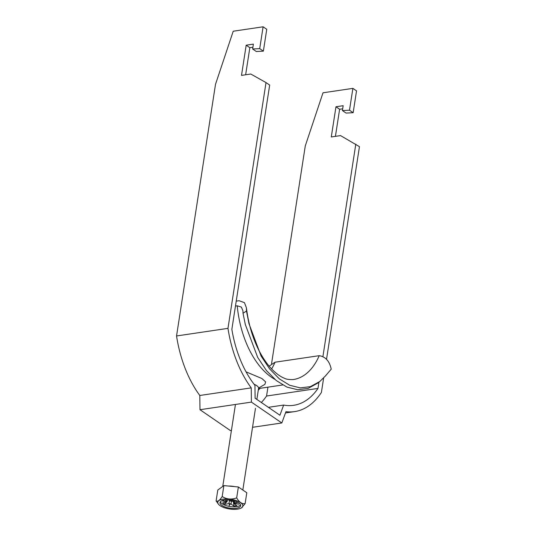 <?xml version="1.0" encoding="UTF-8"?>
<svg xmlns="http://www.w3.org/2000/svg" width="536" height="536" viewBox="0 0 536 536"><rect width="100%" height="100%" fill="white"/><g stroke="black" fill="none" stroke-linecap="round" stroke-linejoin="round"><path stroke-width="0.8" d="M239.029 503.11L239.646 503.626M256.851 399.414L258.56 388.399A10.191 3.933 -171.2 0 0 254.084 384.279M237.582 509.14A12.67 4.884 -171.2 0 0 241.388 507.94A12.67 4.884 -171.2 0 0 238.614 501.549A12.67 4.884 -171.2 0 0 223.063 499.183A12.67 4.884 -171.2 0 0 218.634 504.423A12.67 4.884 -171.2 0 0 237.582 509.14M218.5 504.255L216.109 500.939C217.757 501.823 219.78 500.349 222.185 496.524C226.614 499.318 231.445 499.773 236.684 497.89C239.13 502.165 241.937 504.088 245.113 503.673L241.388 507.94M224.336 500.061A10.445 4.027 -171.2 0 0 220.001 502.567A10.445 4.027 -171.2 0 0 225.308 507.063A10.445 4.027 -171.2 0 0 236.309 508.269A10.445 4.027 -171.2 0 0 240.644 505.763A10.445 4.027 -171.2 0 0 235.344 501.261A10.445 4.027 -171.2 0 0 224.336 500.061M220.343 501.783A10.445 4.027 -171.2 0 0 236.564 506.641A10.445 4.027 -171.2 0 0 240.557 504.912M229.522 500.597L228.845 503.659L224.825 504.249L225.877 502.366M234.527 501.086L234.379 502.835L237.796 502.333M226.909 501.609L226.768 502.239L222.748 502.828L224.825 504.249M231.418 500.262L230.842 501.066L231.264 500.792L231.585 501.214A3.879 1.494 -171.2 0 1 232.309 501.415L234.728 501.06M228.537 499.921L230.071 500.972A3.879 1.494 -171.2 0 1 230.842 501.066M227.472 499.874L227.15 501.408L225.053 499.967M231.398 500.959L231.076 504.101L233.93 506.058L233.307 501.267M234.259 501.127L233.998 503.666L236.852 505.622L233.93 506.058M222.795 500.383L223.432 500.584L223.793 500.148M233.998 503.666A3.879 1.494 -171.2 0 0 234.279 503.425L238.781 504.162L234.406 503.143A3.879 1.494 -171.2 0 0 234.413 503.09A3.879 1.494 -171.2 0 0 234.379 502.835M228.845 503.659A3.879 1.494 -171.2 0 0 229.562 503.86L229.18 505.582L230.306 504.008A3.879 1.494 -171.2 0 0 231.076 504.101M227.15 501.408A3.879 1.494 -171.2 0 0 226.875 501.649L222.366 500.912L226.748 501.93A3.879 1.494 -171.2 0 0 226.768 502.239M231.585 501.214L231.787 500.329M230.306 504.008L229.991 503.585L229.562 503.86M226.748 501.93L226.869 501.441L226.748 501.93M245.113 503.673L246.801 492.752L238.373 486.976L223.874 485.603L217.804 490.018L216.109 500.939M236.684 497.89L238.373 486.976M222.185 496.524L223.874 485.603M231.264 500.792L231.545 500.282M229.991 503.585L229.18 505.582M223.492 500.209L223.432 500.584M235.465 306.056L237.234 305.795A77.713 44.91 81.6 0 0 274.841 379.341M246.064 371.857L261.91 378.523L265.622 381.9L264.905 384.352L258.573 388.071M236.229 301.138L239.09 300.716L244.456 302.659L246.413 307.818C248.51 324.535 253.039 339.429 260.007 352.494C264.027 359.864 268.355 365.807 272.985 370.322C277.092 374.249 280.904 376.895 284.422 378.248C286.184 379.28 289.159 379.709 293.339 379.542A73.894 42.699 81.6 0 0 319.221 355.676L275.028 362.209L269.146 366.162M319.221 355.676C325.573 356.728 329.573 361.224 331.221 369.163L325.332 376.084L319.798 381.498L317.768 383.106L308.133 388.399L297.701 389.739L286.907 387.086L276.288 380.56L266.412 370.517L257.669 357.365L245.314 324.515L243.022 313.238L242.942 310.806L241.354 307.074L237.234 305.795M243.022 313.238L246.486 311.054L248.992 323.731L261.132 356.112L269.715 369.036L279.417 378.918L289.715 385.27L300.321 387.897L310.411 386.623L319.798 381.498M246.413 307.818L246.486 311.054M260.107 388.319L258.292 390.108M252.536 427.299L281.829 422.964L251.411 402.107L199.982 409.712L230.4 430.576L231.425 430.421M326.531 359.314L359.455 146.656L340.548 135.595L331.288 136.968L335.965 106.764L343.161 105.699L342.41 110.563L346.062 113.069L353.15 112.714L356.534 90.879L352.882 88.373L323.007 92.795L305.286 145.899L271.551 363.77M335.422 136.358L339.616 109.27L342.678 108.815M323.644 377.967L321.406 392.432A93.003 53.741 81.6 0 1 294.612 411.608A93.003 53.741 81.6 0 1 285.949 411.682L281.829 422.964M251.237 387.876A93.003 53.741 -98.4 0 1 227.974 328.36L176.545 335.965A93.003 53.741 -98.4 0 0 199.807 395.481L251.237 387.876L251.411 402.107M355.803 144.151L322.96 356.313M318.96 382.135L317.989 388.412A86.631 50.062 -98.4 0 1 293.681 405.303A86.631 50.062 -98.4 0 1 283.645 405.062L279.926 415.239L255.109 398.215L254.955 385.384A86.631 50.062 81.6 0 1 231.86 329.345L269.675 85.083L266.024 82.578L227.974 328.36M199.982 409.712L199.807 395.481M263.102 26.8L259.719 48.635L252.63 48.99L256.282 51.496L263.37 51.141L266.754 29.306L263.102 26.8L233.227 31.222L215.505 84.326L176.545 335.965M267.933 387.16L266.56 396.024A86.631 50.062 -98.4 0 1 261.334 402.489M252.63 48.99L253.381 44.126L246.185 45.192L241.508 75.395L250.768 74.022L266.024 82.578M266.56 396.024L317.989 388.412M342.41 110.563L349.499 110.208L352.882 88.373M252.898 47.242L249.836 47.697L245.642 74.785M268.382 407.32L283.645 405.062M246.185 45.192L249.836 47.697M263.37 51.141L259.719 48.635M349.499 110.208L353.15 112.714M339.616 109.27L335.965 106.764M228.584 486.052A10.191 3.933 8.8 0 1 234.58 486.614M271.618 368.935A73.894 42.699 81.6 0 0 275.028 362.209M255.471 408.332L242.828 490.025M218.634 504.423L218.273 504.008M235.331 405.216L222.755 486.413M258.533 388.553L282.693 384.975M285.48 412.955L294.612 411.608"/></g></svg>
